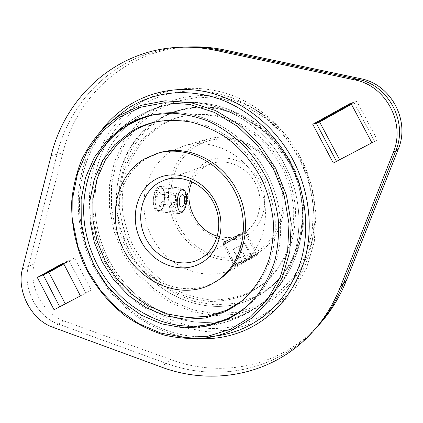 <?xml version="1.0" encoding="UTF-8"?>
<svg xmlns="http://www.w3.org/2000/svg" width="423" height="423" viewBox="0 0 423 423"><rect width="100%" height="100%" fill="white"/><g stroke="black" fill="none" stroke-linecap="round" stroke-linejoin="round"><path stroke-width="0.32" stroke-dasharray="2.12 1.59" d="M108.785 259.817C123.664 288.148 149.478 310.212 178.929 318.773C208.37 327.127 240.597 321.242 264.391 301.261C299.912 272.555 310.397 211.759 284.711 164.748C262.249 121.1 213.589 96.095 172.431 103.894C140.013 109.573 113.739 132.69 101.985 162.998C90.385 193.454 93.213 229.721 108.785 259.817C93.213 229.721 90.385 193.454 101.985 162.998C113.739 132.69 140.013 109.573 172.431 103.894C213.589 96.095 262.249 121.1 284.711 164.748C310.397 211.759 299.912 272.555 264.391 301.261C240.597 321.242 208.37 327.127 178.929 318.773C149.478 310.212 123.664 288.148 108.785 259.817M266.723 173.33C292.018 219.653 281.438 279.487 246.281 306.849L245.224 307.701C281.152 280.676 292.309 220.156 266.723 173.33C244.357 129.75 195.468 105.338 155.167 114.422L156.499 114.162C196.552 105.819 244.605 130.258 266.723 173.33M333.319 163.051L377.348 139.934L356.816 101.319L353.861 102.207L351.143 103.714L353.861 102.207L374.662 141.335L353.861 102.207L350.826 103.117M336.518 161.375L374.662 141.335L336.512 161.369M371.907 142.778L377.348 139.934M65.269 303.857L91.289 290.199L74.554 258.035L69.002 260.494L63.587 263.508L69.002 260.494L85.917 293.017L69.002 260.494L63.328 263.011M65.274 303.867L54.049 309.752M80.423 295.899L91.289 290.199M316.547 327.524C277.937 370.955 217.073 382.392 166.012 363.257L58.348 324.044C37.092 316.827 22.313 288.264 28.426 266.342L57.057 154.284C71.233 95.931 122.03 48.793 185.871 47.064C122.03 48.793 71.233 95.931 57.057 154.284L28.426 266.342C22.313 288.264 37.092 316.827 58.348 324.044L166.012 363.257C217.073 382.392 277.937 370.955 316.547 327.524M128.946 249.866C151.677 295.365 208.068 319.878 252.14 298.728C297.089 279.772 317.525 213.774 289.506 163.204L276.177 143.418L259.188 127.207L239.566 115.458L218.474 108.727L197.107 107.262L176.608 110.969L158.006 119.482L142.16 132.209L129.734 148.404L121.205 167.201L116.843 187.675L116.748 208.893L120.851 229.922L128.946 249.866C151.677 295.365 208.068 319.878 252.14 298.728L261.176 293.816L269.604 287.756C302.836 261.832 312.978 206.107 289.506 163.204C268.991 123.31 224.021 100.727 186.12 108.589C175.979 110.535 166.604 114.168 158.006 119.482C116.367 144.555 104.655 205.192 128.946 249.866M158.715 125.948L143.815 137.84C135.339 147.49 128.756 158.424 124.071 170.643C120.571 183.339 119.159 196.409 119.841 209.856C121.708 223.244 125.536 236.103 131.315 248.438L142.361 265.395C151.26 275.595 161.396 284.108 172.774 290.945C184.671 296.65 197.039 300.156 209.877 301.467C222.741 301.43 235.135 299.013 247.069 294.223L262.107 284.912C274.86 274.167 284.113 260.351 289.882 243.468C292.843 231.989 294.091 220.103 293.62 207.815C292.145 195.505 288.983 183.55 284.129 171.955C275.521 154.839 263.709 140.88 248.687 130.073C238.445 123.775 227.738 119.191 216.571 116.325C205.335 114.49 194.305 114.437 183.476 116.156C174.577 118.017 166.324 121.279 158.715 125.948M161.126 125.425L146.289 137.253C137.84 146.85 131.278 157.731 126.609 169.887C123.109 182.514 121.697 195.516 122.369 208.888C124.219 222.207 128.021 234.998 133.774 247.265L144.761 264.126C153.612 274.268 163.701 282.733 175.027 289.522C186.871 295.185 199.18 298.664 211.965 299.96C224.766 299.912 237.107 297.496 248.983 292.721L263.957 283.452C276.647 272.756 285.863 259.008 291.606 242.22C294.556 230.799 295.804 218.987 295.344 206.768C293.885 194.532 290.738 182.651 285.916 171.125C277.361 154.109 265.612 140.235 250.675 129.501C240.486 123.241 229.837 118.689 218.723 115.844C207.54 114.02 196.563 113.967 185.782 115.68C176.92 117.536 168.703 120.782 161.126 125.425M253.832 255.238L260.119 251.574C282.606 236.557 291.093 202.495 278.054 174.784C265.226 146.977 233.686 131.564 207.725 139.125L195.5 144.322C169.189 159.698 160.872 197.382 176.026 225.866C190.805 254.546 226.427 268.795 253.832 255.238M233.755 268.864L240.343 265.036C263.904 249.321 272.708 213.229 258.834 183.741C245.181 154.146 211.886 137.671 184.698 145.607L171.907 151.074C144.423 167.275 136.005 207.074 152.026 237.255C167.661 267.643 205.028 282.998 233.755 268.864M241.581 263.55L249.306 258.929L256.634 253.863L250.881 257.237L236.103 264.116L235.114 265.036C234.945 266.009 237.102 265.517 241.581 263.55C237.181 265.697 234.881 266.654 234.686 266.421C234.448 265.988 243.669 260.769 250.881 257.237C255.328 255.064 257.676 254.086 257.93 254.297C258.257 254.672 248.898 259.981 241.581 263.55M253.615 253.208C280.391 240.476 291.563 202.035 275.585 172.272C260.002 142.302 222.361 130.406 197.076 145.708C171.542 160.576 163.426 197.139 178.131 224.777C192.476 252.605 227.061 266.39 253.615 253.208M217.427 236.134C225.951 238.551 234.088 237.858 241.84 234.056L243.585 233.094C258.612 224.386 264.592 202.569 256.269 184.936C248.121 167.222 227.574 157.763 211.236 163.664L206.059 166.022C199.778 169.676 195.119 174.916 192.079 181.742M205.816 162.326C188.066 172.362 182.17 197.79 192.444 217.068C202.458 236.483 226.633 245.811 244.822 236.489C263.164 227.474 270.514 201.152 259.637 180.864C249.031 160.433 223.402 151.994 205.816 162.326M224.513 241.496L240.613 234.855C243.347 233.078 244.594 231.968 244.351 231.534L243.341 231.867L230.355 240.851C226.353 242.649 224.127 243.167 223.672 242.4L224.513 241.496M183.619 189.25C185.1 191.249 185.882 194.337 185.977 198.519C185.887 204.822 184.56 209.464 182.001 212.452L179.616 213.573C176.888 213.012 175.371 209.512 175.064 203.072C175.46 194.009 177.575 188.965 181.409 187.939L183.619 189.25L184.677 190.757C185.988 195.796 186.025 201.845 184.777 208.893M159.376 210.511C153.496 210.903 154.088 189.594 160.026 188.045L160.946 187.891L163.135 189.213C166.461 193.089 165.573 205.816 161.734 209.385L160.433 210.31L159.376 210.511L181.504 212.335C173.647 212.558 175.344 191.106 182.292 189.615M160.301 152.47L146.934 158.218C118.271 175.286 109.79 217.29 126.726 249.269C143.26 281.454 182.419 297.998 212.494 283.299L219.389 279.296M255.191 254.387C251.447 257.02 234.659 265.549 235.278 264.507L236.203 263.746C240.063 261.086 255.931 252.996 255.994 253.663L255.191 254.387M159.767 187.749C156.087 189.467 153.909 194.009 153.232 201.374C154.194 208.402 156.515 211.463 160.185 210.569L161.475 209.665C163.638 206.99 164.679 202.739 164.61 196.917C164.526 192.994 163.897 190.223 162.723 188.61L161.369 187.643L159.767 187.749M241.306 301.34L242.368 300.515C255.529 289.464 265.591 274.474 271.397 256.83C274.464 244.668 275.722 232.068 275.172 219.019C273.559 205.938 270.165 193.221 264.988 180.87C256.063 162.897 243.077 147.5 227.431 136.217C216.618 129.486 205.329 124.584 193.575 121.512C181.758 119.529 170.178 119.439 158.831 121.232L157.52 121.517M239.577 235.738L246.45 232.476L229.964 241.438L223.238 244.626L239.577 235.738M238.265 234.67L244.277 231.788L229.811 239.635L223.92 242.448L238.265 234.67M231.661 238.546L239.878 234.104L231.661 238.546M232.877 249.475L245.113 243.32L232.877 249.475L240.174 263.365L240.872 263.455L247.053 260.42L252.473 257.316L251.669 257.279L245.552 260.288L240.174 263.365M245.552 260.288L238.292 246.472M251.669 257.279L244.378 243.405M252.473 257.316L245.113 243.32M247.053 260.42L239.661 246.35M240.872 263.455L233.512 249.443M164.61 196.917C164.251 205.795 162.057 210.749 158.033 211.78C155.183 211.209 153.581 207.741 153.232 201.374C153.607 192.412 155.796 187.431 159.788 186.432C162.691 187.045 164.298 190.54 164.61 196.917M172.637 192.899L175.445 195.437L175.55 202.643L172.859 207.407L170.014 204.949L169.898 197.647L172.637 192.899L158.863 191.899L156.066 196.61L156.209 203.86L159.133 206.308L161.887 201.586L161.76 194.427L158.863 191.899M161.76 194.427L175.445 195.437M161.887 201.586L175.55 202.643M159.133 206.308L172.859 207.407M156.209 203.86L170.014 204.949M156.066 196.61L169.898 197.647M179.987 191.434L182.123 189.689M154.728 109.367C185.464 89.586 229.509 90.622 263.661 114.987C297.66 138.395 318.524 183.18 314.58 224.269C311.534 261.9 288.972 293.911 258.749 307.426L237.266 314.199L214.826 315.595L192.513 311.746L171.331 303L152.18 289.871L135.841 273.025L122.961 253.213L114.057 231.291L109.52 208.174L109.578 184.825L114.321 162.258L123.653 141.494L137.285 123.542L154.728 109.367M156.05 110.699L176.269 101.319L198.599 97.158L221.916 98.638L244.97 105.877L266.437 118.641L285.039 136.306L299.627 157.911L309.313 182.207L313.538 207.751L312.116 233.031L305.242 256.597L293.435 277.187L277.499 293.763L258.421 305.607L237.287 312.296L215.191 313.697L193.216 309.927L172.351 301.329L153.48 288.412L137.38 271.825L124.69 252.314L115.923 230.72L111.461 207.947L111.535 184.957L116.219 162.733L125.425 142.297L138.866 124.637L156.05 110.699M254.012 297.216L234.723 303.434L214.509 304.814L194.369 301.446L175.212 293.631L157.869 281.824L143.059 266.612L131.394 248.698L123.342 228.859L119.27 207.942L119.376 186.834L123.733 166.466L132.246 147.77L144.624 131.659L160.412 118.995C168.973 113.708 178.305 110.096 188.404 108.156C199.793 106.538 211.378 106.76 223.143 108.817C234.834 111.936 246.033 116.827 256.729 123.495C272.19 134.646 284.98 149.795 293.758 167.466C301.641 185.56 305.015 205.092 303.608 224.1C301.826 236.584 298.374 248.301 293.245 259.262C287.249 269.594 279.963 278.604 271.397 286.286L263.011 292.319L254.012 297.216M356.816 101.319L351.455 104.296M74.554 258.035L63.836 263.989M319.756 323.939C281.528 366.942 221.234 378.416 170.633 359.576L63.884 320.967C42.797 313.855 28.167 285.594 34.268 263.883L62.863 152.957C77.018 95.212 127.466 48.624 190.683 46.911M115.342 118.043C75.865 153.163 68.727 217.956 94.926 266.918C118.207 312.634 168.566 342.836 216.83 335.862C168.74 342.815 118.387 312.618 95.085 266.855C68.854 217.834 76.003 153.031 115.342 118.043L106.453 125.345M102.001 129.628C72.962 167.069 70.81 223.503 94.08 267.436C114.86 307.875 156.124 336.877 199.381 338.622M161.285 367.021L170.633 359.576M52.695 327.19L63.884 320.967M22.451 268.854L34.268 263.883M51.12 155.648L62.863 152.957M141.033 105.972C173.879 84.531 221.34 85.467 258.326 111.857C275.024 123.712 288.396 139.014 298.448 157.753C310.482 181.018 315.51 205.218 313.543 230.366C310.255 271.122 285.826 305.543 253.298 319.873C200.587 344.296 134.456 314.469 107.659 260.806C79.075 208.074 92.013 136.433 141.033 105.972M300.187 156.743L311.164 184.264L315.939 213.166L314.31 241.718L306.516 268.256L293.187 291.336L275.241 309.816L253.821 322.902L230.154 330.162L205.488 331.484L181.002 327.048L157.795 317.255L136.83 302.694L118.937 284.097L104.809 262.286C75.59 208.354 88.693 135.069 138.823 103.772C164.716 87.773 193.623 84.209 225.533 93.092C255.952 102.615 283.849 126.033 300.187 156.743M264.391 301.261C236.134 325.509 195.537 332.859 160.856 321.062C201.866 334.82 250.104 321.512 278.054 287.36C305.982 253.261 310.519 202.48 289.581 162.945C314.368 208.19 303.529 269.012 264.391 301.261M90.67 170.421C103.947 136.28 135.688 109.927 172.431 103.894C218.342 95.535 267.859 120.703 289.581 162.945L265.348 131.648L232.074 110.572L217.813 105.84C198.847 101.298 180.024 101.483 161.343 106.39C129.301 115.516 102.847 139.891 90.67 170.421M244.177 308.568L246.281 306.849M153.829 114.665L156.499 114.162M205.525 337.972L216.83 335.862M240.343 265.036L249.306 258.929M256.015 254.366L260.119 251.574M184.698 145.607L207.725 139.125M235.294 264.465L235.114 265.036M235.278 264.507L223.672 242.4M160.946 187.891L183.122 189.456M163.135 189.213L162.723 188.61M161.734 209.385L161.475 209.665M256.005 253.694L244.351 231.534M255.994 253.663L256.634 253.863M240.253 302.181L242.368 300.515M156.198 121.776L158.831 121.232M200.973 258.326L232.232 239.82M240.613 234.855L243.585 233.094M164.51 180.066L211.236 163.664M262.107 284.912L263.957 283.452M183.476 116.156L185.782 115.68M257.93 254.297L246.45 232.476L244.277 231.788M239.878 234.104L235.283 239.402L228.293 240.169M223.92 242.448L223.244 244.61M234.686 266.421L223.238 244.626M158.033 211.78L179.616 213.573M183.249 211.146L182.001 212.452M159.788 186.432L181.409 187.939M263.661 114.987L258.326 111.857C275.008 123.701 288.38 139.003 298.437 157.753C310.471 181.033 315.51 205.24 313.543 230.366L314.58 224.269M188.404 108.156L186.12 108.589M271.397 286.286L269.604 287.756"/><path stroke-width="0.63" d="M231.746 330.448L252.415 317.731L269.673 299.743L282.442 277.25L289.824 251.362L291.236 223.487L286.456 195.241L275.696 168.322L259.59 144.349L239.132 124.732L215.608 110.562L190.445 102.503L165.102 100.817L140.949 105.353L119.186 115.627L106.453 125.345C96.555 135.207 88.391 146.448 81.972 159.08C76.632 172.283 73.237 186.131 71.783 200.618C70.985 222.53 75.294 244.605 84.267 265.078C94.17 285.118 108.299 302.614 125.589 316.097C137.618 324.304 150.403 330.612 163.95 335.016C177.75 338.226 191.608 339.209 205.525 337.972C214.598 336.719 223.339 334.212 231.746 330.448M230.408 329.305L250.781 316.748L267.785 298.987L280.354 276.79L287.619 251.257L288.994 223.772L284.272 195.923L273.66 169.38L257.776 145.734L237.615 126.387L214.429 112.391L189.626 104.428L164.632 102.736L140.801 107.188L119.328 117.303L101.171 132.341L87.075 151.397L77.525 173.446L72.798 197.414L72.973 222.218L77.948 246.805L87.461 270.16L101.113 291.31L118.355 309.372L138.522 323.526L160.798 333.07L184.254 337.438L207.836 336.237L230.408 329.305M124.055 126.324L107.373 139.981L94.371 157.361L85.536 177.528L81.131 199.503L81.242 222.281L85.784 244.875L94.525 266.337L107.082 285.763L122.95 302.329L141.494 315.267L161.951 323.944L183.455 327.846L205.028 326.63L225.623 320.169C232.238 317.128 238.424 313.263 244.177 308.568L257.142 295.466C264.602 285.282 270.44 273.903 274.654 261.329C277.832 248.259 279.09 234.717 278.424 220.706C276.637 206.667 272.962 193.015 267.394 179.754C260.822 166.958 252.732 155.363 243.135 144.962C232.835 135.445 221.657 127.693 209.607 121.713C197.266 116.859 184.798 114.009 172.203 113.168L153.829 114.665C143.053 116.737 133.129 120.624 124.055 126.324M97.359 264.978C81.687 233.538 79.455 202.02 90.67 170.421C98.094 151.45 110.16 136.56 126.858 125.758C135.513 120.328 144.946 116.552 155.167 114.422C124.203 121.983 102.699 140.648 90.67 170.421C79.455 202.02 81.687 233.538 97.359 264.978C111.979 292.224 133.145 310.916 160.856 321.062C133.145 310.916 111.979 292.224 97.359 264.978M227.812 318.397C206.101 327.851 183.783 328.74 160.856 321.062C183.783 328.74 206.101 327.851 227.812 318.397L236.801 313.596L245.224 307.701L236.801 313.596L227.812 318.397M351.143 103.714L316.235 123.114L336.512 161.369L316.235 123.114L351.143 103.714M312.771 124.277L350.826 103.117L371.907 142.778L333.319 163.051L312.771 124.277L319.603 121.977L339.621 159.735M63.587 263.508L43.157 274.855L59.722 306.77L43.157 274.855L63.587 263.508M37.309 277.477L63.328 263.011L80.423 295.899L54.049 309.752L37.309 277.477L48.883 272.29L65.269 303.857M180.938 47.217L185.871 47.064C197.15 46.704 208.523 47.73 219.997 50.136C208.523 47.73 197.15 46.704 185.871 47.064L190.683 46.911C201.85 46.556 213.107 47.572 224.465 49.946L360.544 78.667L357.62 79.254C388.383 84.748 408.237 121.94 395.759 150.926L343.391 283.722C336.761 300.341 327.814 314.939 316.547 327.524C327.814 314.939 336.761 300.341 343.391 283.722L395.759 150.926C408.237 121.94 388.383 84.748 357.62 79.254L219.997 50.136L357.62 79.254L354.617 79.862L215.418 50.332C203.823 47.894 192.328 46.858 180.938 47.217C116.457 48.973 65.311 96.666 51.12 155.648L22.451 268.854C16.338 290.987 31.27 319.857 52.695 327.19L161.285 367.021C212.811 386.469 274.257 375.064 313.253 331.204C324.637 318.493 333.673 303.735 340.367 286.926L393.268 152.513C405.89 123.146 385.755 85.43 354.617 79.862M192.079 181.742C182.546 202.078 195.722 230.355 217.427 236.134M158.852 182.657C141.081 192.788 135.45 218.844 146.03 238.773C156.351 258.834 180.817 268.727 199.059 259.373L200.973 258.326C217.433 248.798 223.815 224.37 214.413 204.436C205.203 184.417 182.387 173.594 164.51 180.066L158.852 182.657M182.292 189.615L183.122 189.456L184.666 190.747C185.967 192.507 186.659 195.22 186.739 198.9C186.659 204.441 185.491 208.523 183.249 211.146C179.833 213.425 177.813 210.675 177.195 202.897C177.226 198.08 178.157 194.257 179.987 191.434M184.777 208.893L182.583 212.135L181.504 212.335M155.119 179.68C135.64 190.858 129.554 219.442 141.145 241.284C152.454 263.286 179.241 274.21 199.307 264C219.537 254.138 227.447 224.428 215.08 201.279C203.008 177.967 174.403 168.164 155.119 179.68M217.152 280.819L219.389 279.296C244.055 262.863 253.166 224.645 238.398 193.263C223.867 161.771 188.743 144.158 160.301 152.47L157.694 153.205L144.269 158.979C115.479 176.137 106.998 218.379 124.029 250.548C140.658 282.924 180.002 299.595 210.226 284.838L217.152 280.819C241.93 264.317 251.072 225.866 236.208 194.284C221.583 162.585 186.268 144.851 157.694 153.205M130.205 132.14L114.644 144.756L102.482 160.856L94.186 179.579L90.02 200.01L90.073 221.213L94.276 242.257L102.408 262.249L114.115 280.327L128.915 295.719L146.205 307.717L165.271 315.722L185.279 319.259L205.324 318.033L224.428 311.936L232.592 307.542L240.253 302.181C253.483 291.082 263.587 276.008 269.414 258.257C272.497 246.027 273.755 233.348 273.195 220.219C271.566 207.053 268.15 194.257 262.937 181.827C253.953 163.733 240.888 148.235 225.158 136.872C214.276 130.099 202.929 125.16 191.111 122.067C179.236 120.069 167.598 119.973 156.198 121.776C146.834 123.738 138.168 127.191 130.205 132.14M157.52 121.517C148.69 123.516 140.505 126.858 132.954 131.542L117.457 144.09L105.338 160.1L97.068 178.718L92.901 199.037L92.938 220.124L97.11 241.047L105.19 260.917L116.833 278.894L131.558 294.186L148.764 306.104L167.735 314.046L187.653 317.546L207.603 316.309L226.612 310.228L241.306 301.34M179.283 202.02C179.061 193.882 184.782 191.63 184.724 199.741C184.973 207.709 179.289 210.236 179.283 202.02M182.123 189.689L184.677 190.757M351.455 104.296L319.603 121.977M63.836 263.989L48.883 272.29M360.544 78.667C390.937 84.077 410.527 120.761 398.186 149.388L346.342 280.597C339.78 297.031 330.913 311.476 319.756 323.939L313.253 331.204M216.83 335.862C226.183 334.567 235.204 331.986 243.891 328.116C271.587 315.188 290.627 292.647 301.012 260.494C310.027 229.277 306.078 192.476 289.813 161.544C273.411 130.686 245.477 107.119 215.058 97.496C183.154 88.518 154.295 92.024 128.476 108.018L115.342 118.043M199.381 338.622C215.545 339.325 231.069 336.417 245.943 329.887C274.231 316.737 293.705 293.758 304.354 260.943C313.596 229.081 309.594 191.487 292.98 159.905C272.798 121.85 235.421 95.318 197.567 90.348C159.63 85.509 123.669 101.462 102.001 129.628M393.268 152.513L398.186 149.388M340.367 286.926L346.342 280.597M215.418 50.332L224.465 49.946"/></g></svg>
